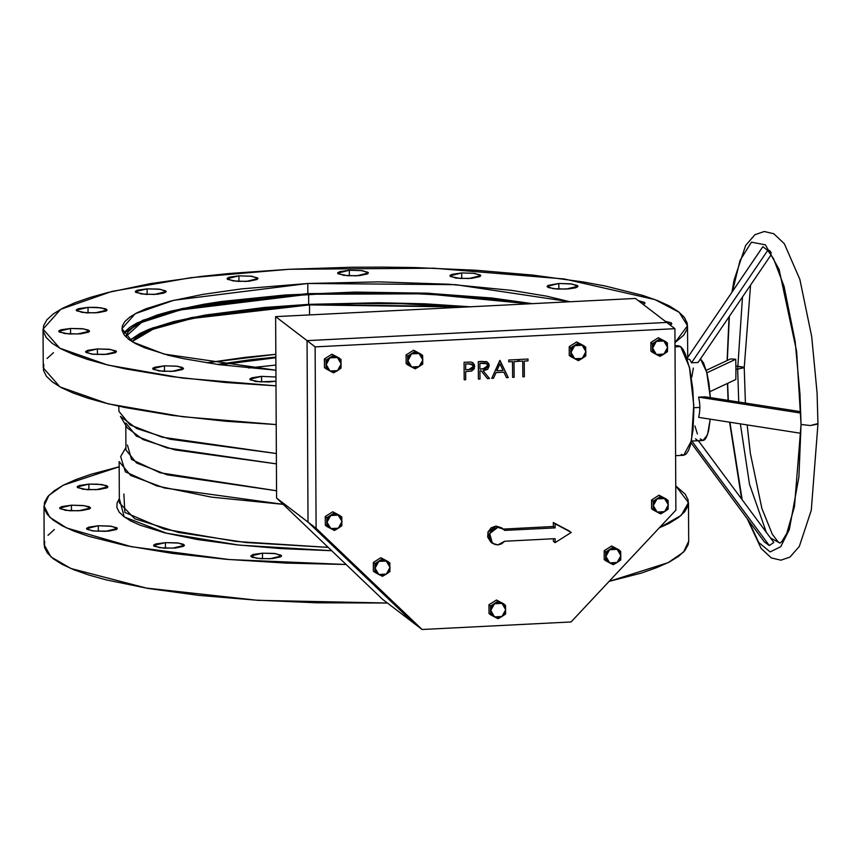 <?xml version="1.0" encoding="UTF-8"?>
<svg xmlns="http://www.w3.org/2000/svg" width="861" height="861" viewBox="0 0 861 861"><rect width="100%" height="100%" fill="white"/><g stroke="black" fill="none" stroke-linecap="round" stroke-linejoin="round"><path stroke-width="1.29" d="M268.858 381.961L255.685 381.488L249.787 379.249L261.572 376.386L261.604 381.993L261.572 376.386L252.036 377.742L249.97 378.808L250.228 379.927L259.914 381.907L275.972 381.186L268.858 381.961M269.784 558.757L256.61 558.283L250.712 556.045L262.497 553.182L262.53 558.789L262.497 553.182L252.962 554.538L250.723 556.163L252.144 557.25L260.84 558.703L272.636 558.552L280.632 556.884L281.558 555.765L281.127 555.205L274.164 553.462L262.497 553.182L275.671 553.645L281.569 555.883L269.784 558.757M171.748 371.382L158.575 370.919L152.677 368.68L164.462 365.807L164.494 371.425L164.462 365.807L154.926 367.163L152.86 368.228L153.118 369.358L162.804 371.339L174.6 371.188L182.597 369.52L183.522 368.4L182.101 367.313L176.128 366.086L164.462 365.807L177.635 366.28L183.533 368.519L171.748 371.382M172.674 548.177L159.5 547.714L153.602 545.476L165.387 542.602L165.42 548.22L165.387 542.602L155.852 543.958L153.785 545.024L154.044 546.154L163.73 548.134L175.526 547.983L183.522 546.315L184.448 545.196L183.027 544.109L177.054 542.882L165.387 542.602L178.561 543.076L184.458 545.314L172.674 548.177M104.665 354.549L91.492 354.075L85.594 351.837L97.368 348.974L97.401 354.581L97.368 348.974L87.844 350.319L85.777 351.396L86.025 352.515L92.999 354.269L107.517 354.345L115.503 352.676L116.429 351.557L116.009 350.997L109.035 349.254L97.368 348.974L110.542 349.437L116.439 351.675L104.665 354.549M105.591 531.345L92.418 530.871L86.52 528.632L98.294 525.77L98.326 531.377L98.294 525.77L88.769 527.115L86.703 528.191L86.95 529.311L93.924 531.065L108.443 531.14L116.429 529.472L117.354 528.353L116.935 527.793L109.96 526.049L98.294 525.77L111.467 526.232L117.365 528.471L105.591 531.345M77.802 334.003L64.629 333.541L58.731 331.302L70.516 328.428L70.548 334.046L70.516 328.428L60.98 329.785L58.914 330.85L59.172 331.98L68.858 333.96L80.654 333.799L88.651 332.142L89.576 331.022L88.156 329.935L82.182 328.708L70.516 328.428L83.689 328.902L89.587 331.141L77.802 334.003M78.728 510.799L65.554 510.336L59.657 508.098L71.441 505.224L71.474 510.842L71.441 505.224L61.906 506.58L59.84 507.646L60.098 508.776L69.784 510.756L81.58 510.595L89.576 508.937L90.502 507.818L89.081 506.731L83.108 505.504L71.441 505.224L84.615 505.698L90.513 507.936L78.728 510.799M95.27 312.887L82.096 312.425L76.198 310.186L87.983 307.323L88.016 312.93L87.983 307.323L78.448 308.668L76.381 309.734L76.64 310.864L86.326 312.844L98.122 312.694L106.118 311.025L107.044 309.906L105.623 308.819L96.927 307.366L87.983 307.323L101.157 307.786L107.055 310.025L95.27 312.887M96.195 489.683L83.022 489.22L77.124 486.982L88.909 484.108L88.941 489.726L88.909 484.108L79.373 485.464L77.307 486.53L77.565 487.66L87.252 489.64L99.047 489.489L107.044 487.821L107.969 486.702L106.549 485.615L97.853 484.162L88.909 484.108L102.082 484.582L107.98 486.82L96.195 489.683M154.399 294.419L141.226 293.956L135.328 291.718L147.113 288.844L147.145 294.462L147.113 288.844L137.577 290.2L135.511 291.266L135.769 292.396L145.455 294.376L157.251 294.214L163.934 293.063L166.001 291.997L165.742 290.878L158.779 289.124L147.113 288.844L160.286 289.318L166.184 291.556L154.399 294.419M246.192 281.396L233.019 280.934L227.121 278.695L238.906 275.821L238.927 281.439L238.906 275.821L229.37 277.177L227.304 278.243L227.552 279.373L237.249 281.353L249.044 281.203L257.03 279.534L257.956 278.415L257.536 277.855L250.573 276.112L238.906 275.821L252.069 276.295L257.966 278.534L246.192 281.396M356.669 275.821L343.496 275.348L337.598 273.109L349.372 270.246L349.405 275.854L349.372 270.246L339.847 271.592L337.781 272.668L338.029 273.787L347.726 275.768L359.521 275.617L367.507 273.949L368.433 272.829L368.013 272.27L361.039 270.526L349.372 270.246L362.546 270.709L368.443 272.948L356.669 275.821M469.008 278.512L455.835 278.049L449.937 275.811L461.722 272.948L461.754 278.555L461.722 272.948L452.186 274.293L450.12 275.359L450.378 276.489L460.065 278.469L471.86 278.318L479.857 276.65L480.782 275.531L480.352 274.971L473.389 273.228L461.722 272.948L474.895 273.411L480.793 275.649L469.008 278.512M566.118 289.092L552.945 288.629L547.047 286.39L558.832 283.517L558.864 289.135L558.832 283.517L547.983 285.389L547.058 286.509L548.479 287.596L557.175 289.048L568.97 288.887L575.654 287.735L577.72 286.67L577.462 285.551L570.499 283.796L558.832 283.517L572.005 283.99L577.903 286.229L566.118 289.092M308.712 304.31L191.917 317.505L152.322 328.073L129.893 340.224L140.031 333.368L149.19 329.268L173.653 321.627L205.488 314.975L264.316 307.442L308.712 304.31L378.84 302.749L425.323 303.868L470.978 306.796L308.712 304.31L308.658 294.204L308.712 304.31M125.652 336.629L141.505 322.498L180.261 309.906L308.658 294.204L426.044 293.795L528.902 303.868L509.626 300.941L469.449 296.561L402.205 292.988L331.786 293.257L264.262 297.336L205.435 304.88L188.667 308.055L160.383 315.234L149.136 319.162L139.977 323.273L132.981 327.514L128.224 331.851L125.652 336.629M275.832 354.301L206.737 362.815L245.46 357.283L275.832 354.301M309.519 304.923L309.573 314.954L309.519 304.923L465.715 307.065L401.732 303.729L355.432 303.481L309.519 304.923L245.213 310.132L207.77 315.449L176.397 321.992L152.279 329.526L143.249 333.573L136.35 337.76L132.013 341.623L153 329.246L191.992 318.43L309.519 304.923M217.532 364.397L275.854 357.089L252.424 359.457L217.532 364.397L275.854 357.089L252.424 359.457L217.532 364.397M675.756 485.916L688.456 502.555L681.116 515.459L659.278 527.836L668.857 523.434L678.242 517.73L684.635 511.897L687.95 505.999L688.165 500.08L685.291 494.203L675.756 485.916M688.66 541.214L688.154 544.722L684.829 550.631L678.446 556.454L669.062 562.158L656.749 567.668L641.649 572.942L609.061 581.433L668.158 562.61L683.516 552.095L688.66 541.289L688.456 502.555M289.178 269.235L433.6 268.169L564.299 279.018L655.017 299.596L679.264 312.295L687.53 325.759L675.002 342.538L683.709 335.112L687.024 329.203L687.239 323.284L684.366 317.408L678.414 311.628L669.438 305.999L657.546 300.575L642.833 295.409L605.552 286.046L583.349 281.945L532.873 275.1L475.961 270.257L414.798 267.61L383.349 267.147L351.719 267.265L289.178 269.235L229.553 273.443L201.56 276.338L150.557 283.57L107.808 292.492L90.061 297.475L74.961 302.76L62.649 308.27L53.264 313.964L46.871 319.797L43.556 325.695L43.341 331.614L46.214 337.501L52.166 343.281L61.142 348.909L73.034 354.334L87.747 359.5L105.128 364.354L125.028 368.852L171.533 376.623L225.485 382.488L276.004 385.846L182.532 378.044L107.883 365.032L59.743 348.156L43.05 329.139L60.679 309.314L111.844 291.492L190.916 277.619L289.178 269.235M124.834 331.776L129.656 327.374L136.748 323.069L157.455 314.911L170.865 311.144L203.153 304.407L221.718 301.501L284.948 294.968L355.098 292.094L426.13 293.138L491.922 298.014L532.884 303.664L428.003 293.224L307.851 293.579L307.797 283.484L241.618 288.844L203.099 294.311L170.812 301.049L145.993 308.798L136.705 312.963L129.613 317.268L124.78 321.67L122.284 326.125L122.111 330.602L124.285 335.037L128.784 339.406L135.554 343.657L144.54 347.758L168.788 355.324L183.813 358.725L218.942 364.59L275.918 370.273L164.117 354.108L132.723 342.065L121.896 328.73L135.209 313.748L173.857 300.285L307.797 283.484L307.851 293.579L182.554 308.399L142.678 320.281L123.424 333.767M118.872 406.241L118.904 411.364L129.979 424.957L162.105 437.216L276.359 453.586L170.091 439.228L136.824 428.52L120.422 416.444L127.299 427.928L143.001 439.551L174.772 449.894L276.413 463.875L167.066 447.924L136.393 436.086L125.814 422.999M125.835 425.474L125.954 449.937L136.533 463.024L167.206 474.863L276.553 490.813L160.103 472.807L131.507 459.462L127.385 444.997M125.943 447.462L120.637 456.556L125.394 471.871L156.799 485.927L211.375 497.141L283.086 504.277L164.333 488.004L130.764 475.53L119.162 461.636L119.378 502.846L134.757 518.774L178.797 532.561L246.063 542.516L328.213 547.392L235.871 541.44L164.29 529.138L124.856 512.446L123.855 494.02M54.394 529.493L48.001 535.316M44.686 541.225L44.46 547.144L47.344 553.02L53.296 558.8L62.261 564.429L74.164 569.853L88.877 575.019L106.258 579.873L148.361 588.472L198.826 595.328L255.749 600.171L316.913 602.818L387.461 603.044L257.913 600.311L146.241 588.117L70.86 568.497L50.95 556.863L44.18 544.658L43.976 505.999M307.797 283.484L455.684 284.7L570.036 301.791L546.767 296.184L511.638 290.318L448.882 284.248L378.926 281.902L307.797 283.484M275.95 377.043L261.572 376.386L275.95 377.043M643.178 304.439L644.803 303.513L644.555 302.383L638.324 300.726L644.986 303.061L643.178 304.439M670.03 324.974L671.666 324.048L671.408 322.929L665.176 321.261L671.849 323.607L670.03 324.974M43.05 329.214L43.254 367.862L59.936 386.88L108.088 403.755L182.736 416.767L276.198 424.57L225.69 421.223L171.737 415.346L125.222 407.576L105.333 403.077L87.951 398.223L73.239 393.057L61.335 387.633L52.37 382.004L46.419 376.225L43.534 370.348L43.76 364.429M53.468 352.698L47.075 358.52M119.356 498.637L124.253 516.912L166.377 533.228L239.25 545.099L331.657 550.674L280.503 548.543L236.42 544.798L197.33 539.492L164.731 532.83L139.869 525.059L130.657 520.862L123.715 516.503L119.098 512.026L116.87 507.473L117.042 502.889L119.356 498.637M346.165 564.536L285.744 563.051L226.411 559.284L172.458 553.408L125.954 545.648L88.672 536.295L73.96 531.129L62.067 525.705L53.091 520.076L47.14 514.286L44.266 508.41L44.481 502.49L47.796 496.593L54.189 490.759L63.574 485.066L75.886 479.545L90.986 474.271L119.195 466.77L63.305 485.206L48.819 495.43L43.976 505.934L49.744 517.203L66.706 528.008L131.485 546.746L229.209 559.521L346.165 564.536M675.024 346.865L680.653 346.585L678.167 345.681L680.653 346.585L675.024 346.865M635.396 298.487L666.769 322.477L635.396 298.487L275.638 316.665L635.396 298.487M382.51 599.267L276.585 498.067L275.638 316.665L307.011 340.665L666.769 322.477L674.938 328.73L315.18 346.908L316.127 528.31L422.051 629.509L571.069 621.976L675.885 510.121L674.938 328.73L315.18 346.908L307.011 340.665L666.769 322.477L307.011 340.665L275.638 316.665L276.585 498.067L307.969 522.067L307.011 340.665L666.769 322.477L674.938 328.73L675.885 510.121L571.069 621.976L422.051 629.509L413.893 623.267L307.969 522.067L307.011 340.665L315.18 346.908L316.127 528.31L276.585 498.067L382.51 599.267L413.893 623.267L307.969 522.067L307.011 340.665L307.969 522.067L316.127 528.31L422.051 629.509L382.51 599.267M675.594 455.652L683.699 455.243L691.491 440.595L693.805 405.122L689.435 367.227L680.653 346.585L683.182 349.555L685.625 354.474L689.898 369.369L692.793 389L693.891 410.374L693.008 430.242L690.296 445.567L688.359 450.766L686.152 454.038L683.731 455.243L681.212 454.35M490.705 541.924L487.606 536.952L488.069 531.872L491.233 527.782L496.044 526.06L497.798 527.406L492.998 529.128L489.823 533.217L489.36 538.297L490.673 541.386L494.569 544.421L497.895 544.916L501.683 543.84L504.697 541.203L497.895 544.916L492.427 543.237L489.661 533.648L497.798 527.406L496.044 526.06L487.907 532.302L490.673 541.892L492.427 543.237M473.109 362.911L471.785 362.266L474.443 364.623L474.303 368.712L471.71 370.951L465.693 371.64L465.736 379.723L464.187 379.809L465.736 379.723L465.693 371.64L471.344 371.069L474.777 366.452L473.206 362.987L471.441 362.18L464.09 362.287L467.491 362.126L464.09 362.298L464.187 379.809L464.09 362.287L464.176 379.798L464.09 362.287L470.945 362.104L467.491 362.126L471.43 362.18L473.238 363.008M518.935 359.511L528.051 359.059L518.935 359.511L528.041 359.059L518.946 359.521L518.957 361.319L518.935 359.511L518.957 361.319L522.724 361.125L522.81 376.838L522.724 361.125L522.81 376.838L524.371 376.763L524.284 361.05L528.062 360.856L528.051 359.059L528.062 360.856L524.284 361.05L524.371 376.763L522.81 376.838L522.724 361.125L518.957 361.319L518.935 359.511M508.722 360.027L517.838 359.575L508.722 360.027L517.827 359.575L508.733 360.038L508.733 361.835L508.722 360.027L508.733 361.835L512.51 361.642L512.596 377.355L514.146 377.279L514.071 361.566L517.838 361.372L517.838 359.575L517.838 361.372L514.071 361.566L514.146 377.279L512.586 377.355L512.51 361.642L512.586 377.355L512.51 361.642L508.733 361.835L508.722 360.027M506.462 377.667L503.868 372.189L506.462 377.667L508.151 377.581L500.058 360.468L491.717 378.409L499.843 360.479L508.151 377.581L506.462 377.667L503.879 372.189L506.462 377.667M481.762 361.394L487.1 361.932L481.773 361.394L487.584 362.255L489.209 365.71L488.682 363.503L486.422 361.631L478.307 361.577L481.762 361.394L478.307 361.577L478.393 379.088L479.954 379.001L479.911 370.93L481.17 370.865L487.574 378.625L481.17 370.865L487.574 378.625L489.5 378.528L483.096 370.768L489.209 365.71L487.756 369.24L483.096 370.768L489.5 378.528L487.574 378.625L481.17 370.865L479.911 370.93L479.954 379.001L478.393 379.088L478.296 361.566L481.762 361.394M496.044 526.06L501.5 527.739L496.044 526.06M503.244 529.063L553.354 526.534L553.332 522.487L569.541 531.108L553.332 522.487L555.087 523.832L553.332 522.487L553.354 526.534L555.108 527.879L553.354 526.534L503.244 529.063L504.643 530.43L501.597 528.105L497.798 527.406L503.255 529.084L501.5 527.739M553.429 541.354L553.419 538.738L553.429 541.354L555.184 542.699L553.429 541.354M413.893 623.267L307.969 522.067L413.893 623.267M496.022 372.576L503.879 372.189L496.022 372.576L493.418 378.323L496.022 372.576M491.717 378.409L493.418 378.323L491.717 378.409L499.843 360.479L491.717 378.409M503.05 370.424L496.851 370.747L499.961 363.891L503.05 370.424L496.851 370.747L499.961 363.891L503.05 370.424L499.95 363.902L503.039 370.424L496.862 370.736L503.039 370.424M478.393 379.077L478.307 361.577L478.393 379.077M483.075 368.992L479.9 369.132L479.868 363.288L483.871 363.105L486.734 363.794L487.638 366.173L485.83 368.519L479.9 369.132L479.868 363.288L486.626 363.708L487.66 365.785L483.075 368.992L487.649 365.774L487.218 364.343L487.552 366.56L486.443 368.164L479.9 369.121L483.064 368.992M468.718 369.735L465.683 369.843L465.661 364.009L471.408 364.009L473.216 366.345L472.829 368.034L471.365 369.294L465.683 369.843L468.718 369.724L473.216 366.528L468.718 369.735L472.345 368.648L473.216 366.528L472.194 364.418L473.216 366.538L472.818 365.118L468.825 363.848L465.661 364.009L465.683 369.843L468.718 369.724M555.162 538.652L555.184 542.699L571.295 532.453L555.087 523.832L555.108 527.879L504.643 530.43L555.108 527.879L555.087 523.832L571.295 532.453L555.184 542.699L555.162 538.652L504.697 541.203L555.162 538.652M494.526 616.853L498.11 618.725L505.579 613.979L505.536 605.24L498.024 601.247L490.555 605.993L490.609 614.732L494.526 616.853L490.748 610.492L494.451 603.744L501.941 603.367L505.719 609.728L502.006 616.476L505.579 613.979L505.536 605.24L496.453 600.042L498.024 601.247L494.451 603.744L490.555 605.993L488.983 604.788L490.555 605.993L490.748 610.492L490.609 614.732L489.026 613.538L498.11 618.725L502.006 616.476L494.526 616.853L492.32 615.023L491.007 612.44L490.985 608.523L492.266 605.8L494.451 603.744L497.217 602.657L501.059 602.969L503.502 604.487L505.138 606.865L505.665 610.729L504.202 614.42L501.134 616.96L497.292 617.671L494.526 616.853M489.026 613.538L488.983 604.788L496.453 600.042L503.965 604.035L496.453 600.042L488.983 604.788L489.026 613.538M780.001 543.054L770.38 537.899L779.958 543.054L781.68 541.752L786.739 533.476L794.52 506.44L801.053 424.43L799.955 393.897L795.08 341.279L784.037 286.239L773.458 258.644L768.055 250.82M766.43 532.561L749.479 484.205L740.395 423.849L749.479 484.205L766.43 532.561M738.76 402.055L737.716 369.208L735.929 369.261L735.843 379.432L709.884 391.615L735.843 379.432L735.929 369.261L737.716 369.208L742.548 296.851L737.716 369.208L744.259 367.636L737.716 369.208L738.76 402.055M727.62 383.285L728.331 400.43L727.62 383.285M729.859 422.213L742.204 499.843L729.859 422.213M748.187 519.958L758.767 542.505L770.121 551.912L780.701 546.789L789.268 529.537L798.933 476.994L801.053 424.43L796.629 351.406L779.065 269.342L765.429 244.815L751.47 242.199L740.029 260.442L732.485 291.47L740.029 260.442L751.47 242.199L765.429 244.815L779.065 269.342L796.629 351.406L801.053 424.43L798.933 476.994L789.268 529.537L780.701 546.789L770.121 551.912L758.767 542.505L748.187 519.958M773.77 542.484L769.271 545.594L764.407 541.881L691.028 442.737L764.407 541.881L769.271 545.594L691.867 441.026L698.422 440.703L773.77 542.484L698.422 440.703L691.867 441.026L769.271 545.594L773.77 542.484M729.418 316.191L727.373 360.404L729.418 316.191M730.526 358.919L735.735 359.22L735.929 369.261L735.735 359.22L730.526 358.919L706.235 370.327L730.526 358.919M750.889 264.37L760.467 250.26L750.889 264.37M762.868 246.73L767.721 250.443L691.458 362.772L689.93 359.586L687.53 358.94L689.93 359.586L691.458 362.772L698.013 362.449L691.458 362.772L767.721 250.443L762.868 246.73L687.046 358.402L762.868 246.73M698.594 397.136L705.148 396.803L800.622 411.709L705.148 396.803L698.594 397.136L800.655 413.065L698.594 397.136L699.53 402.291L698.594 397.136M699.864 407.436L699.53 402.291L699.864 407.436L693.858 407.737L699.864 407.436L699.584 412.473L699.864 407.436M710.336 397.621L706.698 372.049L700.445 358.865L703.534 362.944L706.913 372.931L708.883 383.188L710.336 397.621M817.702 423.59L810.362 425.603L801.053 424.43L810.362 425.603L817.95 423.989L811.245 510.218L799.363 546.412L790.011 557.035L780.959 560.167L771.391 557.971L761.092 548.435L747.122 518.516M744.022 367.238L735.897 366.054L744.259 367.636M698.691 417.348L699.584 412.473L698.691 417.348L800.795 433.277L698.691 417.348M698.475 440.767L702.996 440.541L707.505 434.665L710.217 419.146L708.56 430.834L706.494 437.184L704.836 439.637L703.017 440.541L700.176 438.938M697.399 433.944L694.913 425.98M691.857 377.129L693.277 368.077M698.013 362.449L771.122 254.759L698.013 362.449M770.509 251.315L767.388 249.389M771.488 252.919L768.669 251.39M697.905 440.703L695.451 438.83M706.881 372.77L735.735 359.22L706.881 372.77M609.685 562.825L613.28 564.698L620.749 559.951L620.695 551.212L613.183 547.219L605.724 551.966L605.767 560.705L609.685 562.825L605.907 556.464L609.62 549.716L617.1 549.34L620.889 555.7L617.176 562.448L620.749 559.951L620.695 551.212L611.611 546.014L613.183 547.219L609.62 549.716L605.724 551.966L604.153 550.76L605.724 551.966L605.907 556.464L605.767 560.705L604.196 559.499L613.28 564.698L617.176 562.448L609.685 562.825L606.488 559.327L605.961 555.474L606.887 552.622L608.802 550.308L612.375 548.629L616.228 548.941L618.661 550.459L620.62 553.763L620.824 556.69L619.36 560.393L617.176 562.448L613.43 563.654L609.685 562.825M604.196 559.499L604.153 550.76L611.611 546.014L619.124 550.007L611.611 546.014L604.153 550.76L604.196 559.499M657.104 512.037L660.699 513.909L668.168 509.152L668.114 500.413L660.602 496.42L653.144 501.167L653.187 509.916L657.104 512.037L653.327 505.665L657.04 498.917L664.531 498.541L668.308 504.912L664.595 511.649L668.168 509.152L668.114 500.413L659.031 495.215L660.602 496.42L657.04 498.917L653.144 501.167L651.573 499.972L653.144 501.167L653.327 505.665L653.187 509.916L651.616 508.711L660.699 513.909L664.595 511.649L657.104 512.037L653.908 508.539L653.327 505.665L654.306 501.834L656.222 499.509L659.795 497.83L662.712 497.873L666.08 499.671L668.039 502.964L668.244 505.902L666.78 509.594L664.595 511.649L660.85 512.855L657.104 512.037M651.616 508.711L651.573 499.972L659.031 495.215L666.543 499.208L659.031 495.215L651.573 499.972L651.616 508.711M656.416 354.495L660.01 356.368L667.469 351.611L667.426 342.872L659.913 338.879L652.455 343.636L652.498 352.375L656.416 354.495L652.638 348.124L656.34 341.386L663.831 340.999L667.609 347.37L663.906 354.119L667.469 351.611L667.426 342.872L658.342 337.684L659.913 338.879L656.34 341.386L652.455 343.636L650.873 342.43L652.455 343.636L652.638 348.124L652.498 352.375L650.927 351.17L660.01 356.368L663.906 354.119L656.416 354.495L654.209 352.655L652.896 350.072L652.692 347.134L654.156 343.442L656.34 341.386L659.106 340.289L662.948 340.612L665.392 342.129L667.35 345.422L667.555 348.361L666.091 352.052L663.906 354.119L660.161 355.313L656.416 354.495M650.927 351.17L650.873 342.43L658.342 337.684L665.854 341.666L658.342 337.684L650.873 342.43L650.927 351.17M574.739 358.757L578.334 360.63L585.792 355.884L585.749 347.134L578.237 343.141L570.768 347.898L570.821 356.637L574.739 358.757L570.961 352.386L574.664 345.648L582.154 345.261L585.932 351.632L582.23 358.38L585.792 355.884L585.749 347.134L576.666 341.946L578.237 343.141L574.664 345.648L570.768 347.898L569.196 346.692L570.768 347.898L570.961 352.386L570.821 356.637L569.25 355.432L578.334 360.63L582.23 358.38L574.739 358.757L572.533 356.917L571.22 354.334L571.198 350.416L572.479 347.704L574.664 345.648L577.43 344.551L581.272 344.874L583.715 346.391L585.674 349.684L585.878 352.623L584.415 356.325L582.23 358.38L578.484 359.586L574.739 358.757M569.25 355.432L569.196 346.692L576.666 341.946L584.178 345.939L576.666 341.946L569.196 346.692L569.25 355.432M411.644 367.001L415.239 368.874L422.708 364.128L422.665 355.378L415.153 351.385L407.683 356.142L407.727 364.881L411.644 367.001L407.866 360.63L411.58 353.893L419.07 353.505L422.848 359.876L419.135 366.625L422.708 364.128L422.665 355.378L413.571 350.19L415.153 351.385L411.58 353.893L407.683 356.142L406.112 354.936L407.683 356.142L407.866 360.63L407.727 364.881L406.155 363.676L415.239 368.874L419.135 366.625L411.644 367.001L409.438 365.161L408.136 362.578L408.114 358.66L409.395 355.948L411.58 353.893L414.345 352.795L418.188 353.118L420.62 354.635L422.579 357.928L422.783 360.867L421.32 364.558L418.263 367.109L415.4 367.83L411.644 367.001M406.155 363.676L406.112 354.936L413.571 350.19L421.083 354.183L413.571 350.19L406.112 354.936L406.155 363.676M329.967 370.994L333.562 372.867L341.031 368.121L340.978 359.371L333.465 355.389L326.007 360.135L326.05 368.874L329.967 370.994L326.19 364.623L329.903 357.885L337.383 357.509L341.171 363.869L337.458 370.617L341.031 368.121L340.978 359.371L331.894 354.183L333.465 355.389L329.903 357.885L326.007 360.135L324.436 358.929L326.007 360.135L326.19 364.623L326.05 368.874L324.479 367.669L333.562 372.867L337.458 370.617L329.967 370.994L326.771 367.496L326.244 363.633L327.169 360.791L329.085 358.477L332.658 356.798L336.511 357.111L338.943 358.628L340.902 361.921L341.107 364.86L339.643 368.562L337.458 370.617L333.713 371.823L329.967 370.994M324.479 367.669L324.436 358.929L331.894 354.183L339.406 358.176L331.894 354.183L324.436 358.929L324.479 367.669M330.796 528.579L334.391 530.451L341.849 525.705L341.806 516.966L334.294 512.973L326.825 517.719L326.879 526.458L330.796 528.579L327.019 522.218L330.721 515.47L338.212 515.093L341.989 521.454L338.287 528.202L341.849 525.705L341.806 516.966L332.723 511.768L334.294 512.973L330.721 515.47L326.825 517.719L325.254 516.514L326.825 517.719L327.019 522.218L326.879 526.458L325.307 525.253L334.391 530.451L338.287 528.202L330.796 528.579L328.59 526.749L327.277 524.166L327.255 520.248L328.536 517.526L330.721 515.47L333.487 514.383L337.329 514.695L339.772 516.213L341.731 519.517L341.935 522.455L340.472 526.146L338.287 528.202L334.542 529.407L330.796 528.579M325.307 525.253L325.254 516.514L332.723 511.768L340.235 515.761L332.723 511.768L325.254 516.514L325.307 525.253M378.851 574.491L382.445 576.364L389.915 571.618L389.872 562.879L382.359 558.886L374.89 563.632L374.933 572.371L378.851 574.491L375.073 568.131L378.786 561.383L386.277 561.006L390.055 567.367L386.341 574.115L389.915 571.618L389.872 562.879L380.777 557.68L382.359 558.886L378.786 561.383L374.89 563.632L373.319 562.427L374.89 563.632L375.073 568.131L374.933 572.371L373.362 571.177L382.445 576.364L386.341 574.115L378.851 574.491L376.644 572.662L375.342 570.079L375.321 566.161L376.601 563.438L378.786 561.383L381.541 560.296L385.394 560.608L387.827 562.125L389.785 565.429L389.99 568.368L388.526 572.059L385.47 574.599L381.627 575.309L378.851 574.491M373.362 571.177L373.319 562.427L380.777 557.68L388.289 561.673L380.777 557.68L373.319 562.427L373.362 571.177M220.319 364.773L275.854 357.789L220.319 364.773M248.538 368.013L275.886 365.075L248.538 368.013M687.53 325.759L687.691 357.444M675.024 345.842L678.167 345.681M741.601 499.036L729.622 422.17M728.094 400.387L727.394 383.393M750.598 285.002L744.259 367.615L745.422 403.088M779.98 543.054L778.15 541.935L772.274 534.207L761.91 508.41L750.415 453.456L747.079 424.893M817.95 423.967L817.067 393.014L811.751 336.683L799.88 279.341L784.36 243.749L773.856 233.794L764.234 231.491L754.914 234.73L745.572 245.493L734.035 280.374L731.947 292.277M729.052 316.719L727.125 360.522"/></g></svg>
